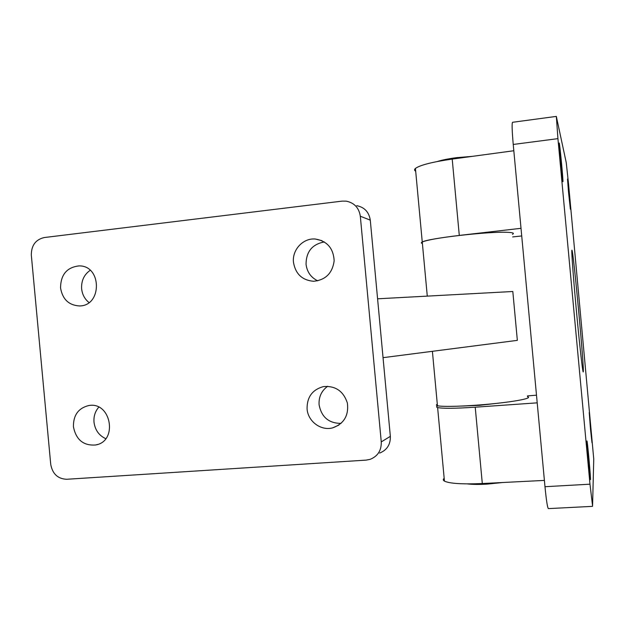<?xml version="1.0" encoding="UTF-8"?>
<svg xmlns="http://www.w3.org/2000/svg" width="625" height="625" viewBox="0 0 625 625"><rect width="100%" height="100%" fill="white"/><g stroke="black" fill="none" stroke-linecap="round" stroke-linejoin="round"><path stroke-width="0.94" d="M467.328 483.891C472.195 484.5 478.656 484.586 486.703 484.148L502.703 482.516M472.445 156.344L456.422 157.68C448.422 158.734 442.094 160.008 437.422 161.492M503.953 402.523L479.398 405.344L461.211 406.094M556.328 116.398L512.523 122.297C511.805 123.5 512.047 130.883 513.234 144.453L557.93 138.641L556.328 116.398L566.25 162.648L568.617 184.688L593.75 459.062L592.57 505.922L589.984 484.188L544.984 486.703C546.312 500.258 547.438 507.555 548.359 508.609L548.391 508.602M557.93 138.641L589.984 484.188M590.516 429.242L589.234 412.5L591.984 442.695L590.516 429.242M560.406 159.742L559.203 143.023C559.633 142.031 563.484 182.289 562.906 181.68L560.406 159.742M588.539 462.992L586.961 440.977C587.414 440.266 591.031 480.539 590.43 479.648L588.539 462.992M568.555 192.555L567.523 179.062L570.383 209.242L568.555 192.555M576.445 311.188C573.336 277.812 571.266 249.445 571.922 250.227C573.234 248.523 584.812 373.367 583.211 371.938C582.711 372.82 579.531 344.562 576.445 311.188M513.234 144.453L544.984 486.703M521.727 235.953L512.688 236.922M512.445 234.305C514.648 233.211 512.938 232.547 507.32 232.312C488.812 231.32 427.781 238.352 422.258 242C420.969 242.641 421.016 243.133 422.398 243.484C421.016 243.133 420.969 242.641 422.258 242C427.039 240.008 439.383 237.82 459.289 235.43L521.016 228.312M527.438 395.914L536.492 395.195M537.203 402.844L475.227 407.195C455.219 408.516 442.688 408.625 437.617 407.547C436.062 407.109 436.195 406.539 438.023 405.836M513.82 150.742L452.211 159.086C432.352 161.953 420.094 165.07 415.43 168.43C414.188 169.516 414.273 170.453 415.695 171.234M444.18 478.32C442.93 479.352 443.016 480.281 444.438 481.125C449.633 483.57 462.258 484.375 482.305 483.539L544.398 480.406M379.633 453.07C387 450.094 390.57 444.523 390.344 436.344L383.047 357.672L517.344 340.359L512.812 291.5L377.586 298.805L370.281 220.133C369.016 212.086 364.508 207.266 356.75 205.68M390.344 436.344L381.258 441.914C381.5 450.445 377.789 456.258 370.109 459.352L366.117 460.117L66.672 479.273C57.797 478.867 52.477 473.883 50.727 464.32L31.328 255.18C31.289 245.461 35.594 239.578 44.25 237.547L342.086 201.125L346.227 201.156C354.305 202.805 359 207.828 360.32 216.227L370.281 220.133M90.18 270.305C84.055 274.664 81.203 280.812 81.625 288.758C82.266 294.492 84.719 299.086 88.992 302.531M324.383 241.945C312.266 244.18 306.156 251.625 306.055 264.297C307.047 272.008 310.945 277.523 317.75 280.836M327.688 386.273C321.508 390.773 318.641 396.945 319.094 404.781C321.492 417.148 328.82 423.352 341.07 423.383M98.766 407.18C95.164 411.359 93.57 416.344 94 422.133C95.039 429.992 98.953 435.5 105.742 438.672M437.312 404.258C436.016 404.852 436.062 405.336 437.445 405.711C442.281 407.102 468.023 406.273 492.578 403.789C517.203 401.328 532.977 398.016 527.508 396.695M383.047 357.672L377.586 298.805M60.539 287.922C60.734 274.641 66.891 267.305 79 265.906C102.023 265.25 102.305 306.258 79.297 305.938C68.766 305.234 62.516 299.227 60.539 287.922M307.078 408.906C306.938 397.047 312.414 389.609 323.5 386.578C335.5 385.664 343.461 391.148 347.375 403.031C348.906 415.438 344.016 423.711 332.719 427.844C320.969 431.141 307.914 421.43 307.078 408.906M293.484 262.359C291.992 249.859 303.109 237.883 315.289 239.023C327.148 241.047 333.438 248.305 334.164 260.781C332.453 273.18 325.617 280.008 313.648 281.273C302.234 280.305 295.508 273.992 293.484 262.359M73.422 426.75C73.281 415.242 78.336 408.188 88.594 405.578C111.156 401.086 118.328 441.461 95.562 444.992C83.422 445.82 76.039 439.742 73.422 426.75M381.258 441.914L360.32 216.227M452.211 159.086L459.289 235.43M475.227 407.195L482.305 483.539M592.5 506.352L548.359 508.609M415.43 168.43L427.281 296.125M437.617 407.547L444.438 481.125M432.398 351.305L437.445 405.711M332.719 427.836L338.914 425.063M315.289 239.023L322.023 240.695M95.562 444.992L97.688 444.414"/></g></svg>
